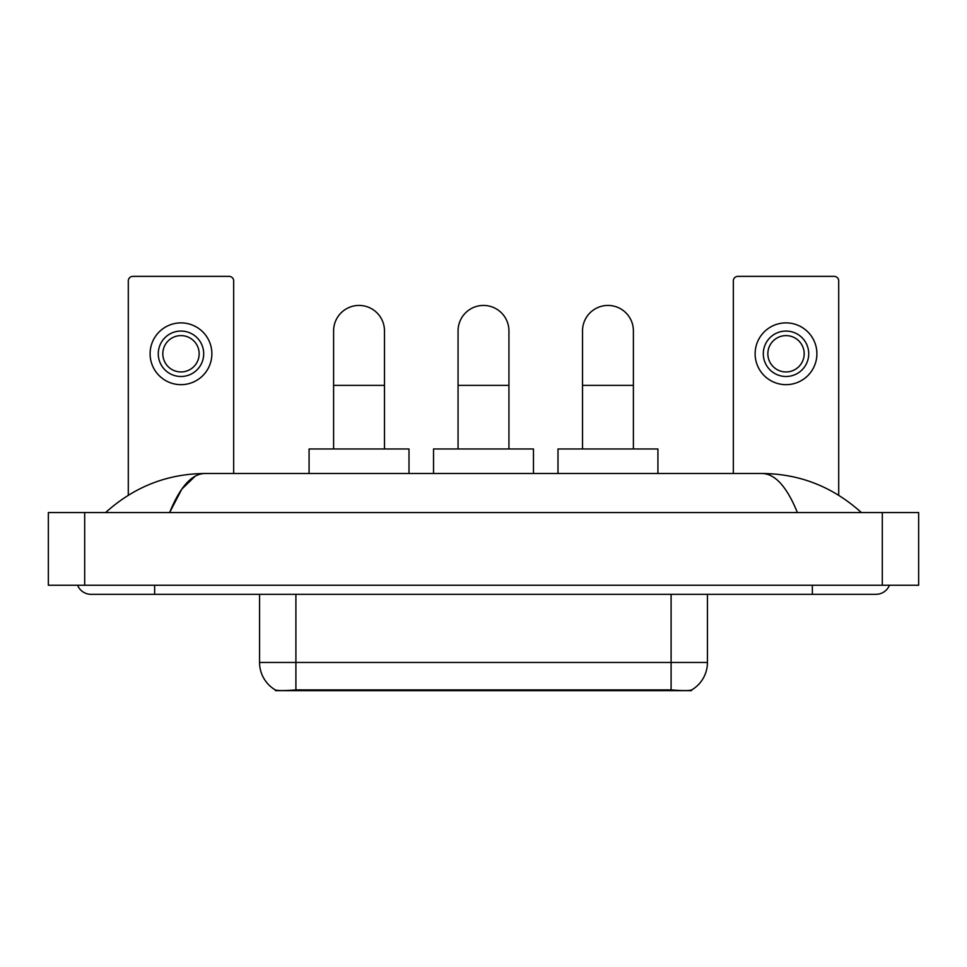 <?xml version="1.0" encoding="UTF-8"?>
<svg xmlns="http://www.w3.org/2000/svg" width="967" height="967" viewBox="0 0 967 967"><rect width="100%" height="100%" fill="white"/><g stroke="black" fill="none" stroke-linecap="round" stroke-linejoin="round"><path stroke-width="1.45" d="M691.538 689.991L691.538 690.631L275.462 690.631L275.462 689.991M259.567 594.33L259.567 662.468A31.79 31.79 0 0 0 275.281 689.894C277.638 690.813 284.503 690.813 295.902 689.894L671.098 689.894C682.472 690.813 689.35 690.813 691.719 689.894A31.79 31.79 0 0 0 707.433 662.468L707.433 594.33M233.676 473.504L233.676 280.913A4.545 4.545 0 0 0 229.131 276.369L132.842 276.369A4.545 4.545 0 0 0 128.297 280.913L128.297 495.225M180.986 331.065A22.712 22.712 0 0 0 158.274 353.777A22.712 22.712 0 0 0 180.986 376.489A22.712 22.712 0 0 0 203.699 353.777A22.712 22.712 0 0 0 180.986 331.065M180.986 335.609A18.168 18.168 0 0 0 162.819 353.777A18.168 18.168 0 0 0 180.986 371.944A18.168 18.168 0 0 0 199.154 353.777A18.168 18.168 0 0 0 180.986 335.609M180.986 384.661A30.884 30.884 0 0 0 211.87 353.777A30.884 30.884 0 0 0 180.986 322.881A30.884 30.884 0 0 0 150.103 353.777A30.884 30.884 0 0 0 180.986 384.661M333.603 448.978L333.603 330.883A25.432 25.432 0 0 1 359.047 305.439A25.432 25.432 0 0 1 384.479 330.883A25.432 25.432 0 0 0 359.047 305.439M384.479 448.978L384.479 330.883M409.005 473.504L409.005 448.978L309.077 448.978L309.077 473.504M458.068 448.978L458.068 330.883A25.432 25.432 0 0 1 483.5 305.439A25.432 25.432 0 0 1 508.932 330.883A25.432 25.432 0 0 0 483.5 305.439M508.932 448.978L508.932 330.883M533.47 473.504L533.47 448.978L433.53 448.978L433.53 473.504M582.521 448.978L582.521 330.883A25.432 25.432 0 0 1 607.953 305.439A25.432 25.432 0 0 1 633.397 330.883A25.432 25.432 0 0 0 607.953 305.439M633.397 448.978L633.397 330.883M657.923 473.504L657.923 448.978L557.995 448.978L557.995 473.504M838.703 495.225L838.703 280.913A4.545 4.545 0 0 0 834.158 276.369L737.869 276.369A4.545 4.545 0 0 0 733.324 280.913L733.324 473.504M786.014 331.065A22.712 22.712 0 0 0 763.301 353.777A22.712 22.712 0 0 0 786.014 376.489A22.712 22.712 0 0 0 808.726 353.777A22.712 22.712 0 0 0 786.014 331.065M786.014 335.609A18.168 18.168 0 0 0 767.846 353.777A18.168 18.168 0 0 0 786.014 371.944A18.168 18.168 0 0 0 804.181 353.777A18.168 18.168 0 0 0 786.014 335.609M786.014 384.661A30.884 30.884 0 0 0 816.897 353.777A30.884 30.884 0 0 0 786.014 322.881A30.884 30.884 0 0 0 755.13 353.777A30.884 30.884 0 0 0 786.014 384.661M77.578 585.253A14.541 14.541 0 0 0 91.043 594.33A14.541 14.541 0 0 1 77.578 585.253A14.541 14.541 0 0 0 91.043 594.33L875.957 594.33A14.541 14.541 0 0 0 889.422 585.253A14.541 14.541 0 0 1 875.957 594.33A14.541 14.541 0 0 0 889.422 585.253A14.541 14.541 0 0 1 875.957 594.33M797.388 512.57C786.969 486.921 775.256 473.89 762.274 473.504L204.726 473.504C191.744 473.89 180.031 486.921 169.612 512.57L181.844 489.084L195.298 476.066M84.685 512.57L918.65 512.57L918.65 585.253L48.35 585.253L48.35 512.57L84.685 512.57L84.685 585.253M762.274 473.504C799.769 473.794 832.829 486.824 861.416 512.57L858.321 509.766M108.679 509.766L105.584 512.57C134.038 486.872 167.086 473.854 204.726 473.504M667.012 690.631L667.012 689.737M299.988 690.631L299.988 689.737M671.098 689.894L671.098 662.468L707.433 662.468M259.567 662.468L295.902 662.468L295.902 689.894M295.902 594.33L295.902 662.468L671.098 662.468L671.098 594.33M333.603 385.386L384.479 385.386M458.068 385.386L508.932 385.386M582.521 385.386L633.397 385.386M812.365 585.253L812.365 594.33M154.635 585.253L154.635 594.33M882.315 512.57L882.315 585.253"/></g></svg>
